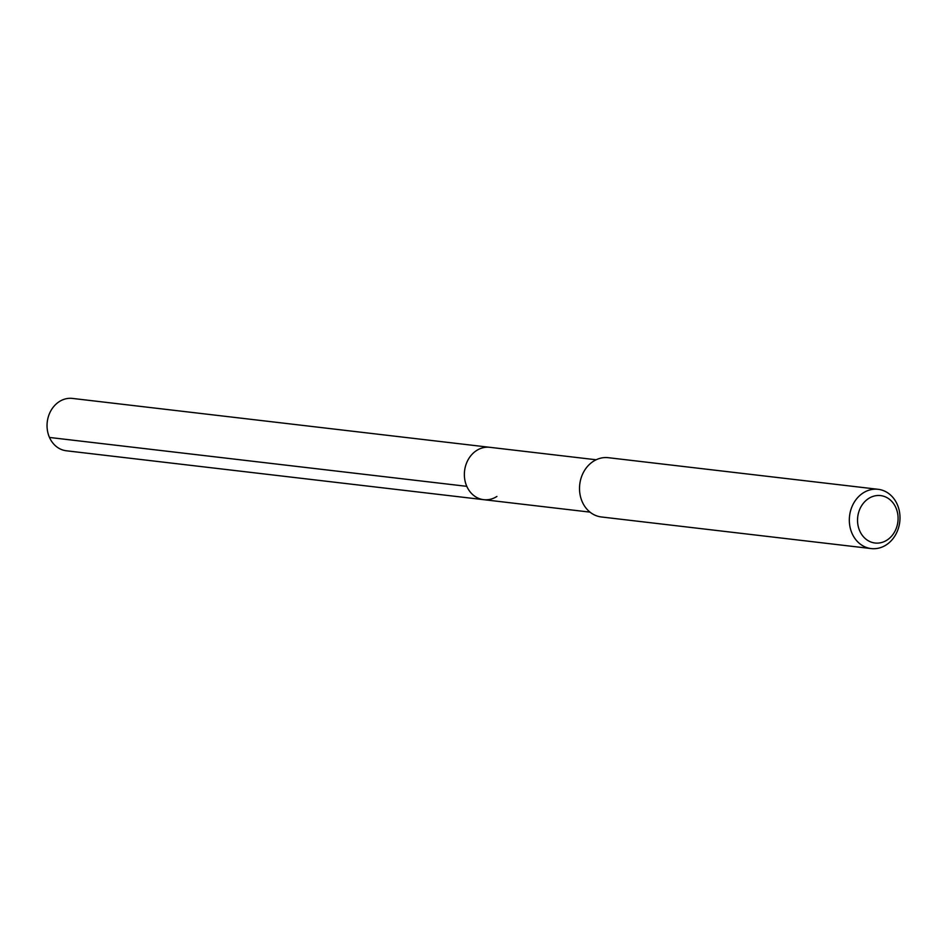 <?xml version="1.0" encoding="UTF-8"?>
<svg xmlns="http://www.w3.org/2000/svg" width="947" height="947" viewBox="0 0 947 947"><rect width="100%" height="100%" fill="white"/><g stroke="black" fill="none" stroke-linecap="round" stroke-linejoin="round"><path stroke-width="1.42" d="M596.148 459.769L72.493 398.427A26.362 22.326 96.7 0 0 59.247 401.646A26.362 22.326 96.7 0 0 47.35 429.974A26.362 22.326 96.7 0 0 66.361 450.784L483.668 499.673A26.362 22.326 -83.3 0 1 464.669 478.862A26.362 22.326 -83.3 0 1 476.566 450.535A26.362 22.326 -83.3 0 1 489.812 447.315A26.362 22.326 96.7 0 0 476.566 450.535A26.362 22.326 96.7 0 0 464.669 478.862A26.362 22.326 96.7 0 0 483.668 499.673A26.362 22.326 -83.3 0 0 496.915 496.453M878.129 489.303L608.317 457.697A29.842 25.273 96.7 0 0 593.331 461.343A29.842 25.273 96.7 0 0 579.86 493.411A29.842 25.273 96.7 0 0 601.381 516.967L871.193 548.573A29.842 25.273 -83.3 0 1 849.672 525.017A29.842 25.273 -83.3 0 1 863.143 492.949A29.842 25.273 -83.3 0 1 878.129 489.303A29.842 25.273 -83.3 0 1 899.65 512.86A29.842 25.273 -83.3 0 1 886.179 544.927A29.842 25.273 -83.3 0 1 871.193 548.573M887.019 540.098A23.864 20.218 -83.3 0 1 859.746 530.936A23.864 20.218 -83.3 0 1 868.6 498.513A23.864 20.218 -83.3 0 1 895.874 507.675A23.864 20.218 -83.3 0 1 887.019 540.098M49.481 437.455L466.8 486.344M590.017 512.126L483.668 499.673"/></g></svg>
